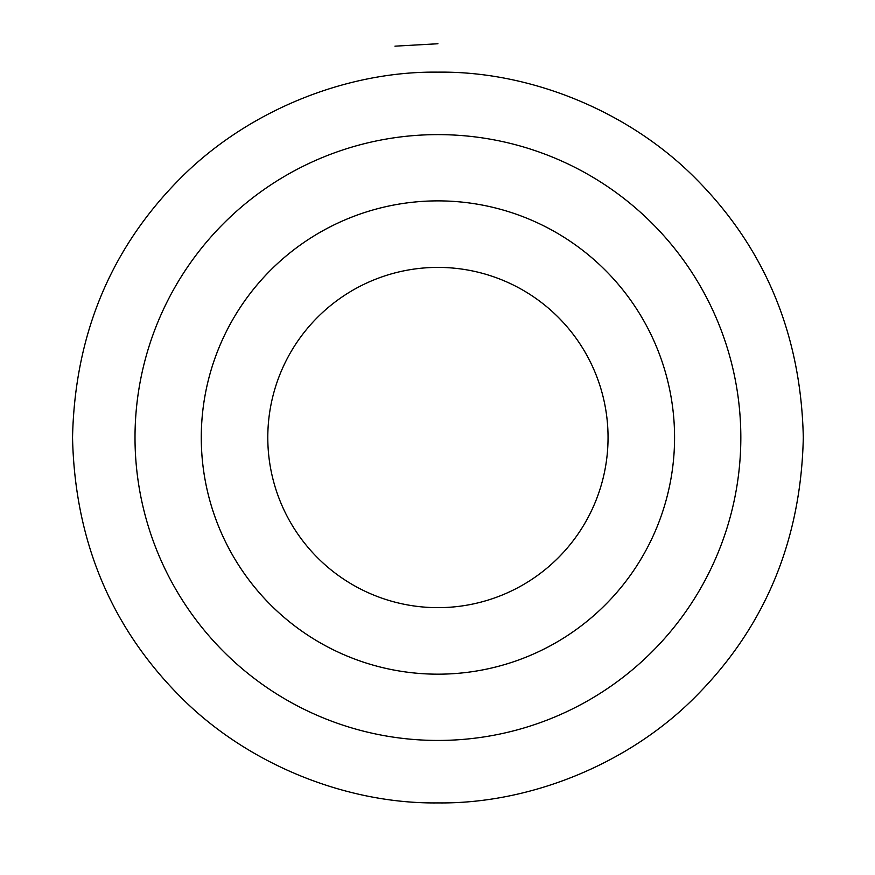 <?xml version="1.0" encoding="UTF-8"?>
<svg xmlns="http://www.w3.org/2000/svg" width="875" height="875" viewBox="0 0 875 875"><rect width="100%" height="100%" fill="white"/><g stroke="black" fill="none" stroke-linecap="round" stroke-linejoin="round"><path stroke-width="1.31" d="M740.83 437.533A302.903 302.903 0 0 0 286.464 175.208A302.903 302.903 0 0 0 286.464 699.858A302.903 302.903 0 0 0 740.83 437.533M437.927 802.911C346.325 804.092 245.897 764.127 178.38 694.717C110.086 625.198 74.802 539.47 72.537 437.533C74.802 335.584 110.086 249.856 178.38 180.348C246.116 110.939 345.975 70.962 437.927 72.144C529.867 70.962 629.727 110.939 697.462 180.348C765.767 249.856 801.041 335.584 803.305 437.533C801.041 539.47 765.767 625.198 697.462 694.717C629.945 764.127 529.517 804.092 437.927 802.911M437.927 43.75L394.953 46.167L437.927 43.75M674.57 437.533A236.644 236.644 0 0 1 437.927 674.177A236.644 236.644 0 0 1 201.272 437.533A236.644 236.644 0 0 1 437.927 200.878A236.644 236.644 0 0 1 674.57 437.533A236.644 236.644 0 0 1 319.605 642.469A236.644 236.644 0 0 1 319.605 232.586A236.644 236.644 0 0 1 674.57 437.533M267.794 437.533A170.133 170.133 0 0 0 437.927 607.655A170.133 170.133 0 0 0 608.048 437.533A170.133 170.133 0 0 0 437.927 267.4A170.133 170.133 0 0 0 267.794 437.533"/></g></svg>
